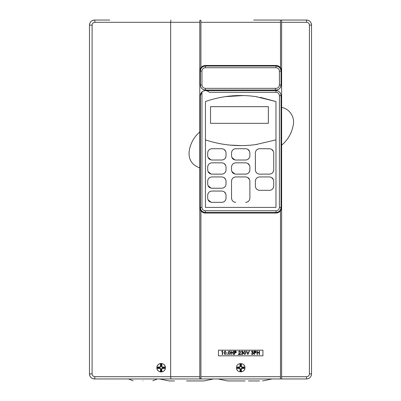 <?xml version="1.0" encoding="UTF-8"?>
<svg xmlns="http://www.w3.org/2000/svg" width="401" height="401" viewBox="0 0 401 401"><rect width="100%" height="100%" fill="white"/><g stroke="black" fill="none" stroke-linecap="round" stroke-linejoin="round"><path stroke-width="0.6" d="M200.36 95.674L201.949 91.999L201.949 207.407C202.149 209.462 203.277 210.59 205.342 210.791L276.023 210.791C278.078 210.595 279.211 209.467 279.417 207.407L279.417 95.669L281.056 95.669L281.056 207.407C280.755 210.495 279.061 212.189 275.978 212.485L205.437 212.485C202.35 212.179 200.655 210.49 200.36 207.407L200.36 95.674A5.113 5.113 0 0 1 205.492 90.591L275.978 90.591C279.066 90.892 280.76 92.586 281.056 95.669A5.078 5.078 0 0 0 275.978 90.591L276.023 92.285L209.272 92.285L208.715 91.754M208.199 91.383L206.56 90.706M205.437 66.045L275.978 66.045C279.066 66.345 280.76 68.04 281.056 71.122L281.056 84.992C280.645 88.405 278.72 90.085 275.286 90.024A5.078 5.078 0 0 0 281.056 84.992L279.417 84.992L279.417 71.122C279.216 69.067 278.083 67.934 276.023 67.734L205.342 67.734L205.437 66.045A5.078 5.078 0 0 0 200.36 71.122C200.665 68.03 202.355 66.34 205.437 66.045M233.116 380.95L227.573 380.94L218.079 378.96L213.487 378.96L203.994 380.94M245.066 380.945L227.573 380.94L245.066 380.945M174.55 380.95L169.006 380.94L159.513 378.96L157.458 378.96M186.5 380.945L203.994 380.94L186.5 380.945M142.956 380.785C130.215 380.785 130.215 380.785 142.956 380.785C130.215 380.785 130.215 380.785 142.956 380.785C155.698 380.785 155.698 380.785 142.956 380.785C155.698 380.785 155.698 380.785 142.956 380.785M165.287 368.554A4.231 4.231 0 0 0 165.372 367.727C165.628 373.191 156.651 373.196 156.906 367.727A4.231 4.231 0 0 0 164.129 370.724M164.656 370.083A4.231 4.231 0 0 0 165.047 369.351M243.061 371.246A4.231 4.231 0 0 0 244.941 367.727C245.201 373.186 236.214 373.191 236.475 367.727A4.231 4.231 0 0 0 238.359 371.246M170.901 378.96L170.676 376.699L199.793 376.699L199.793 378.624L200.921 378.669L200.921 376.699L280.494 376.699L280.494 378.96L94.551 378.96C91.473 378.664 89.779 376.975 89.468 373.882A5.078 5.078 0 0 0 93.418 378.83L93.418 378.83M89.859 23.183A5.078 5.078 0 0 0 89.468 25.128C89.774 22.04 91.463 20.351 94.551 20.05L109.784 20.05M200.921 22.306L200.921 67.734C202.069 66.275 203.578 65.523 205.437 65.478L275.978 65.478C277.838 65.523 279.342 66.275 280.494 67.734L280.494 22.306L200.921 22.306L200.921 20.341L199.793 20.386L199.793 22.306L170.676 22.306L170.901 20.05M161.959 363.577A4.231 4.231 0 0 0 156.906 367.727C156.651 362.273 165.623 362.258 165.372 367.727A4.231 4.231 0 0 0 162.756 363.817M275.978 139.879L255.828 144.581C238.67 146.876 221.873 145.312 205.437 139.879L205.437 101.553C221.818 95.834 238.615 94.18 255.828 96.596L275.978 101.553L275.978 207.407L205.437 207.407L205.437 139.879M210.515 123.323L268.359 123.323L268.359 106.671L210.515 106.671L210.515 123.323M222.64 202.254L223.422 202.019M224.475 201.392L225.322 200.46M225.713 199.728L225.953 198.936M211.928 202.34L221.803 202.34L211.928 202.34C209.362 202.094 207.949 200.68 207.693 198.109L207.713 198.5M208.019 199.733L211.096 202.254M207.693 195.287L207.693 198.109L207.693 195.287C207.944 192.716 209.357 191.307 211.928 191.051L221.803 191.051L211.928 191.051M210.299 191.377L209.578 191.763M208.936 192.29L208.41 192.931M208.019 193.663L207.778 194.455M226.034 195.848L226.024 194.986M225.713 193.668L224.154 191.763M224.134 191.753L223.748 191.528M221.803 191.051C224.37 191.302 225.783 192.711 226.034 195.287L226.034 197.924M222.64 174.039L223.422 173.803M224.475 173.177L225.322 172.24M225.713 171.508L225.953 170.721M211.928 174.124L221.803 174.124L211.928 174.124C209.362 173.879 207.949 172.465 207.693 169.889L207.713 170.285M208.019 171.518L211.101 174.044M207.693 167.072L207.693 169.889L207.693 167.072C207.944 164.5 209.357 163.087 211.928 162.836L221.803 162.836L211.928 162.836M210.299 163.162L209.578 163.548M208.936 164.074L208.41 164.716M208.019 165.448L207.778 166.24M226.034 167.633L226.024 166.771M225.713 165.453L224.154 163.548M224.134 163.538L223.748 163.312M221.803 162.836C224.37 163.082 225.783 164.495 226.034 167.072L226.034 169.708M246.485 174.039L247.262 173.803M248.314 173.177L249.166 172.24M249.557 171.508L249.798 170.721M235.768 174.124L245.648 174.124L235.768 174.124C233.202 173.879 231.793 172.465 231.537 169.889L231.562 170.33M231.863 171.518L234.936 174.039M231.537 167.072L231.537 169.889L231.537 167.072C231.788 164.5 233.197 163.092 235.768 162.836L245.648 162.836C248.214 163.087 249.622 164.495 249.878 167.072L249.868 166.771M234.144 163.162L233.417 163.548M232.775 164.079L232.249 164.716M231.858 165.453L231.623 166.24M249.557 165.453L247.602 163.317M222.64 159.934L223.422 159.693M224.475 159.067L225.322 158.134M225.713 157.403L225.953 156.611M211.928 160.014L221.803 160.014L211.928 160.014C209.362 159.768 207.949 158.36 207.693 155.783L207.713 156.174M208.019 157.408L211.101 159.934M207.693 152.961L207.693 155.783L207.693 152.961C207.944 150.39 209.357 148.982 211.928 148.731L221.803 148.731L211.928 148.731M210.299 149.057L209.578 149.443M208.936 149.969L208.41 150.611M208.019 151.342L207.778 152.129M226.034 153.528L226.024 152.661M225.713 151.342L224.154 149.443M224.134 149.428L223.748 149.202M221.803 148.731C224.37 148.977 225.783 150.385 226.034 152.961L226.034 155.603M246.485 159.934L247.262 159.693M248.314 159.067L249.166 158.134M249.557 157.403L249.798 156.611M235.768 160.014L245.648 160.014L235.768 160.014C233.202 159.768 231.793 158.355 231.537 155.783L231.562 156.225M231.863 157.408L234.936 159.934M231.537 152.961L231.537 155.783L231.537 152.961C231.788 150.395 233.197 148.982 235.768 148.731L245.648 148.731C248.214 148.977 249.622 150.385 249.878 152.961L249.868 152.661M234.144 149.052L233.417 149.443M232.775 149.969L232.249 150.611M231.858 151.347L231.623 152.129M249.557 151.342L247.602 149.207M249.878 155.783L249.878 152.961L249.878 155.783C249.633 158.35 248.219 159.763 245.648 160.014M245.648 176.946L235.768 176.946L245.648 176.946C248.214 177.192 249.622 178.605 249.878 181.177L249.878 198.109L249.868 180.876M249.557 179.558L247.602 177.427M246.485 202.254L247.262 202.019M248.314 201.392L249.166 200.46M249.557 199.728L249.798 198.936M235.517 202.335L235.768 202.34C233.202 202.094 231.793 200.68 231.537 198.109L231.562 198.545M231.863 199.733L232.254 200.46M232.775 201.096L233.422 201.628M234.154 202.019L234.936 202.259M234.144 177.267L233.417 177.658M232.775 178.184L232.249 178.826M231.858 179.563L231.593 180.495M222.64 188.149L223.422 187.909M224.475 187.282L225.322 186.35M225.713 185.618L225.953 184.826M211.928 188.229L221.803 188.229L211.928 188.229C209.362 187.984 207.949 186.575 207.693 183.999L207.713 184.39M208.019 185.623L211.101 188.149M207.693 181.177L207.693 183.999L207.693 181.177C207.944 178.61 209.357 177.197 211.928 176.946L221.803 176.946L211.928 176.946M210.299 177.272L209.578 177.658M208.936 178.184L208.41 178.826M208.019 179.558L207.778 180.345M226.034 181.743L226.024 180.876M225.713 179.558L224.154 177.658M224.134 177.643L223.748 177.417M221.803 176.946C224.37 177.192 225.783 178.605 226.034 181.177L226.034 183.818M217.527 143.172L221.507 143.944M229.798 145.077L241.262 145.608M259.582 380.95L248.5 380.945M201.016 380.95L189.934 380.945M307.582 378.83L307.582 378.83A5.078 5.078 0 0 0 309.276 378.103M310.043 377.471A5.078 5.078 0 0 0 310.675 376.699M311.146 375.822A5.078 5.078 0 0 0 311.532 373.882C311.231 376.965 309.542 378.654 306.449 378.96L281.622 378.96L281.622 376.699L306.595 376.699C308.314 376.534 309.256 375.597 309.427 373.882L309.427 25.128C309.251 23.408 308.309 22.471 306.595 22.306L306.449 20.05L292.063 20.05M253.688 20.05L306.449 20.05C309.532 20.346 311.226 22.04 311.532 25.128A5.078 5.078 0 0 0 306.449 20.05L298.269 20.05M94.907 22.306C93.207 22.471 92.275 23.413 92.105 25.128L92.105 373.882C92.275 375.602 93.207 376.539 94.907 376.699L170.676 376.699L170.676 22.306L94.907 22.306A2.256 0.356 -90 0 0 94.551 20.05A5.078 5.078 0 0 0 90.325 22.306M280.494 378.85L281.622 378.96L281.622 107.413C289.722 108.841 295.081 117.272 293.201 125.217C291.733 133.252 287.873 139.904 281.622 145.172M92.105 373.882L89.468 373.882L89.468 25.128L92.105 25.128M309.427 25.128L311.532 25.128L311.532 373.882L309.427 373.882M254.861 144.711L257.231 144.38M270.329 190.249L271.106 190.009M272.159 189.382L273.006 188.45M273.397 187.718L273.637 186.926M259.612 190.33L269.487 190.33L259.612 190.33C257.046 190.084 255.632 188.676 255.382 186.099L255.402 186.54M255.703 187.723L256.094 188.45M256.615 189.092L257.262 189.618M257.993 190.009L258.78 190.249M255.382 181.177L255.382 186.099L255.382 181.177C255.627 178.61 257.041 177.197 259.612 176.946L269.487 176.946C272.058 177.192 273.467 178.605 273.723 181.177L273.713 180.876M257.988 177.267L257.262 177.658M256.62 178.184L256.094 178.826M255.703 179.563L255.462 180.345M273.402 179.558L271.477 177.442M270.033 176.981L269.487 176.946M273.723 186.099L273.723 181.177L273.723 186.099C273.472 188.665 272.063 190.079 269.487 190.33M273.723 156.35L273.713 152.661M273.402 151.342L271.507 149.242M270.048 148.766L259.612 148.731L269.487 148.731C272.058 148.977 273.467 150.385 273.723 152.961L273.723 169.889C273.472 172.46 272.063 173.869 269.487 174.124L259.612 174.124L269.487 174.124M270.329 174.039L271.106 173.803M272.159 173.177L273.006 172.24M273.397 171.513L273.637 170.716M259.612 174.124C257.046 173.874 255.632 172.465 255.382 169.889L255.382 152.961L255.402 170.335M255.708 171.523L256.094 172.245M256.62 172.886L257.262 173.412M257.998 173.803L258.785 174.044M257.988 149.052L257.262 149.443M256.62 149.969L256.094 150.611M255.703 151.347L255.437 152.285M201.949 91.999C204.465 90.045 206.906 90.14 209.272 92.285M279.417 95.669C279.216 93.613 278.083 92.486 276.023 92.285M275.978 101.553L260.239 97.328M257.121 96.791L253.988 96.35M243.502 95.548L225.347 96.631M219.477 97.664L216.395 98.34M306.595 22.306L281.622 22.306L281.622 107.413M199.793 378.599L199.793 167.864C191.763 165.001 188.244 159.302 189.232 150.776C190.53 143.212 194.049 136.947 199.793 131.979L199.793 20.386M218.49 350.178L262.926 350.178L262.926 355.822L218.49 355.822L218.49 350.178M236.475 367.727C236.214 362.278 245.196 362.258 244.941 367.727A4.231 4.231 0 0 0 243.698 364.735M280.494 376.699L280.494 210.791C279.347 212.249 277.843 213.001 275.978 213.046L205.437 213.046C203.578 213.006 202.074 212.249 200.921 210.791L200.921 376.699M281.622 207.407A5.644 5.644 0 0 1 280.494 210.791M200.921 210.791A5.644 5.644 0 0 1 199.793 207.407M199.793 131.979L199.793 167.864M205.437 65.478A5.644 5.644 0 0 0 199.793 71.122M280.494 67.734A5.644 5.644 0 0 1 281.622 71.122M281.622 22.306L281.622 20.05M276.966 212.385A5.078 5.078 0 0 0 281.056 207.407L279.417 207.407M201.949 207.407L200.36 207.407A5.078 5.078 0 0 0 205.437 212.485L205.342 210.791M280.961 70.13A5.078 5.078 0 0 0 275.978 66.045L276.023 67.734M275.462 88.335L275.286 90.024L205.437 90.024C202.35 89.724 200.655 88.03 200.36 84.947A5.078 5.078 0 0 0 205.437 90.024L205.342 88.335L275.462 88.335C277.803 88.431 279.121 87.318 279.417 84.992M201.949 84.947L200.36 84.947L200.36 71.122L201.949 71.122L201.949 84.947C202.149 87.007 203.277 88.135 205.342 88.335M205.342 67.734C203.282 67.929 202.154 69.057 201.949 71.122M280.494 20.05L280.494 22.306M226.034 155.783C225.788 158.35 224.375 159.763 221.803 160.014M255.382 152.961C255.627 150.395 257.041 148.982 259.612 148.731M249.878 167.072L249.878 169.889C249.633 172.46 248.219 173.869 245.648 174.124M231.537 198.109L231.537 181.177C231.788 178.61 233.197 177.197 235.768 176.946M249.878 198.109C249.633 200.675 248.219 202.089 245.648 202.34M226.034 169.889C225.788 172.46 224.375 173.869 221.803 174.124M226.034 183.999C225.788 186.57 224.375 187.979 221.803 188.229M226.034 198.109C225.788 200.675 224.375 202.089 221.803 202.34M94.907 376.699A2.256 0.356 90 0 1 94.551 378.96M306.595 376.699L306.449 378.96M239.086 363.822A4.231 4.231 0 0 0 238.354 364.213M241.412 371.456L241.412 369.281A0.847 0.847 0 0 1 242.259 368.434L244.184 368.434L244.184 367.025L242.259 367.025A0.847 0.847 0 0 1 241.412 366.178L241.412 364.003L240.004 364.003L240.004 366.178A0.847 0.847 0 0 1 239.156 367.025L237.232 367.025L237.232 368.434L239.156 368.434A0.847 0.847 0 0 1 240.004 369.281L240.004 371.456L241.412 371.456L241.036 371.08L241.036 369.281A1.223 1.223 0 0 1 242.259 368.058L243.808 368.058L243.808 367.401L242.259 367.401A1.223 1.223 0 0 1 241.036 366.178L241.036 364.379L240.379 364.379L240.379 366.178A1.223 1.223 0 0 1 239.156 367.401L237.608 367.401L237.608 368.058L239.156 368.058A1.223 1.223 0 0 1 240.379 369.281L240.379 371.08L241.036 371.08M240.379 371.08L240.004 371.456M237.608 368.058L237.232 368.434M237.608 367.401L237.232 367.025M240.379 364.379L240.004 364.003M241.036 364.379L241.412 364.003M243.808 367.401L244.184 367.025M243.808 368.058L244.184 368.434M161.844 371.391L161.844 369.281A0.847 0.847 0 0 1 162.691 368.434L164.781 368.434L164.781 367.025L162.691 367.025A0.847 0.847 0 0 1 161.844 366.178L161.844 364.068L160.435 364.068L160.435 366.178A0.847 0.847 0 0 1 159.588 367.025L157.498 367.025L157.498 368.434L159.588 368.434A0.847 0.847 0 0 1 160.435 369.281L160.435 371.391L161.844 371.391L161.468 371.01L161.468 369.281A1.223 1.223 0 0 1 162.691 368.058L164.405 368.058L164.405 367.401L162.691 367.401A1.223 1.223 0 0 1 161.468 366.178L161.468 364.449L160.811 364.449L160.811 366.178A1.223 1.223 0 0 1 159.588 367.401L157.874 367.401L157.874 368.058L159.588 368.058A1.223 1.223 0 0 1 160.811 369.281L160.811 371.01L161.468 371.01M160.811 371.01L160.435 371.391M157.874 368.058L157.498 368.434M157.874 367.401L157.498 367.025M160.811 364.449L160.435 364.068M161.468 364.449L161.844 364.068M164.405 367.401L164.781 367.025M164.405 368.058L164.781 368.434M221.713 351.406L221.923 351.045L222.575 351.045L222.575 354.569L222.259 354.569L222.259 351.406L221.713 351.406M225.066 354.659L223.883 352.81L225.066 350.955L226.284 352.81L225.066 354.659M224.204 352.81L225.076 354.299L225.833 353.692L225.963 352.81L225.076 351.316L224.204 352.81M226.871 354.324L227.161 354.028L227.457 354.324L227.161 354.614L226.871 354.324M229.091 354.659L227.908 352.81L229.091 350.955L230.304 352.81L229.091 354.659M228.224 352.81L229.101 354.299L229.858 353.692L229.989 352.81L229.101 351.316L228.224 352.81M230.941 354.569L230.941 351.045L231.257 351.045L231.257 352.489L233.066 352.489L233.066 351.045L233.382 351.045L233.382 354.569L233.066 354.569L233.066 352.855L231.257 352.855L231.257 354.569L230.941 354.569M234.284 354.569L234.284 351.045L235.783 351.096L236.455 351.988L235.753 352.885L234.6 352.945L234.6 354.569L234.284 354.569M234.6 351.406L234.6 352.579L236.139 351.993L234.6 351.406M239.487 351.316L238.354 352.128L239.507 350.955L240.57 352.003L238.976 354.208L240.615 354.208L240.615 354.569L238.219 354.569L240.254 352.033L239.487 351.316M242.124 351.316L241.066 351.857L242.119 350.955L243.146 351.872L242.735 352.594L243.332 353.522L242.109 354.659L240.931 353.622L242.114 354.299L243.011 353.552L241.928 352.81L241.928 352.444L242.831 351.867L242.124 351.316M244.826 354.659L243.648 352.81L244.826 350.955L246.044 352.81L244.826 354.659M243.963 352.81L244.836 354.299L245.592 353.692L245.728 352.81L244.836 351.316L243.963 352.81M247.898 354.569L246.404 351.045L246.745 351.045L247.918 353.822L249.096 351.045L249.432 351.045L247.898 354.569M252.299 351.316L251.242 351.857L252.294 350.955L253.322 351.872L252.911 352.594L253.502 353.522L252.284 354.659L251.106 353.622L252.289 354.299L253.186 353.552L252.104 352.81L252.104 352.444L253.006 351.867L252.299 351.316M254.139 354.569L254.139 351.045L255.632 351.096L256.309 351.988L255.602 352.885L254.455 352.945L254.455 354.569L254.139 354.569M254.455 351.406L254.455 352.579L255.988 351.993L254.455 351.406M257.031 354.569L257.031 351.045L257.347 351.045L257.347 352.489L259.156 352.489L259.156 351.045L259.472 351.045L259.472 354.569L259.156 354.569L259.156 352.855L257.347 352.855L257.347 354.569L257.031 354.569M241.036 369.281L241.412 369.281M240.379 369.281L240.004 369.281M239.156 368.058L239.156 368.434M239.156 367.401L239.156 367.025M240.379 366.178L240.004 366.178M241.036 366.178L241.412 366.178M242.259 367.401L242.259 367.025M242.259 368.058L242.259 368.434M161.468 369.281L161.844 369.281M160.811 369.281L160.435 369.281M159.588 368.058L159.588 368.434M159.588 367.401L159.588 367.025M160.811 366.178L160.435 366.178M161.468 366.178L161.844 366.178M162.691 367.401L162.691 367.025M162.691 368.058L162.691 368.434M281.056 71.122L279.417 71.122M276.023 210.791L275.978 212.485M272.048 378.96L262.56 380.94M157.608 378.895L152.831 380.775M128.305 378.895L133.082 380.775"/></g></svg>
